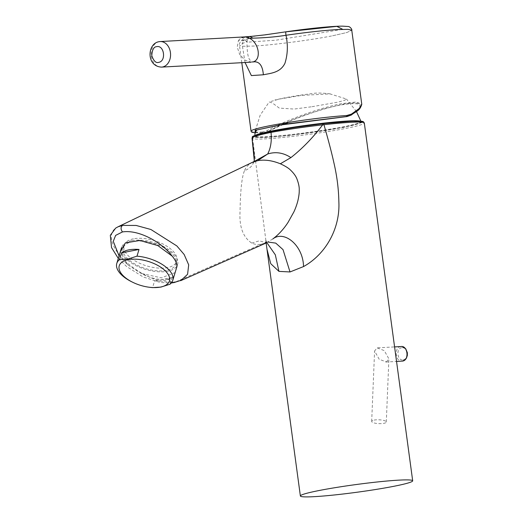 <?xml version="1.0" encoding="UTF-8"?>
<svg xmlns="http://www.w3.org/2000/svg" width="523" height="523" viewBox="0 0 523 523"><rect width="100%" height="100%" fill="white"/><g stroke="black" fill="none" stroke-linecap="round" stroke-linejoin="round"><path stroke-width="0.39" stroke-dasharray="2.62 1.96" d="M180.729 280.661L176.597 281.662C168.288 283.008 159.077 281.413 148.963 276.87C139.621 272.594 131.266 266.92 123.899 259.859C112.223 248.556 105.633 232.375 118.035 226.805M252.727 162.228C248.837 164.032 246.072 166.889 244.437 170.792C247.935 169.341 250.556 167.458 252.308 165.144L254.27 160.568M272.81 238.959L266.684 242.522L261.65 244.123C257.937 244.816 254.636 244.47 251.74 243.077C243.182 237.37 239.273 227.145 240.005 212.397C240.312 198.727 240.874 179.618 244.437 170.792M171.799 282.342L167.975 279.177C159.502 280.341 150.493 278.399 140.942 273.352L127.69 264.762L119.067 255.871M167.975 279.177L173.865 276.732M266.678 242.515L261.65 244.123L174.126 282.557M252.04 138.157L252.459 138.575L253.492 137.196C251.583 136.117 257.649 134.176 271.679 131.378M252.884 144.485L252.459 138.575L253.675 137.261L264.089 137.582L289.141 135.503L344.167 127.383L362.753 122.323M254.021 161.594L252.308 165.144M267.07 249.595L252.642 138.641A56.667 3.87 172.3 0 0 265.887 138.837A56.667 3.87 172.3 0 0 328.143 131.541A56.667 3.87 172.3 0 0 364.309 122.99M251.74 243.077L259.336 240.841L267.09 243.012M266.429 242.633L265.22 242.227L267.809 242.025M131.979 281.917A29.249 14.036 -163.2 0 0 149.872 287.33M131.587 240.678A29.249 14.036 -163.2 0 0 121.598 247.503A29.249 14.036 -163.2 0 0 135.719 265.462A29.249 14.036 -163.2 0 0 167.595 271.274A29.249 14.036 -163.2 0 0 177.585 264.442A29.249 14.036 -163.2 0 0 163.464 246.49A29.249 14.036 -163.2 0 0 131.587 240.678M170.001 284.211L172.028 277.504A29.249 14.036 16.8 0 1 164.81 280.478A29.249 14.036 16.8 0 1 154.592 280.91L152.559 287.617M133.47 238.821A27.542 13.219 -163.2 0 0 124.062 245.248A27.542 13.219 -163.2 0 0 137.359 262.154A27.542 13.219 -163.2 0 0 167.38 267.632A27.542 13.219 -163.2 0 0 176.787 261.199A27.542 13.219 -163.2 0 0 163.483 244.293A27.542 13.219 -163.2 0 0 133.47 238.821M166.549 270.378A27.542 13.219 16.8 0 1 136.529 264.906A27.542 13.219 16.8 0 1 123.232 248A27.542 13.219 16.8 0 1 132.639 241.567A27.542 13.219 16.8 0 1 162.653 247.046A27.542 13.219 16.8 0 1 175.95 263.945A27.542 13.219 16.8 0 1 166.549 270.378M172.028 277.504L154.592 280.91M386.379 361.962L388.896 358.883L384.287 350.619L377.103 347.906L374.586 350.992L379.195 359.255L386.379 361.962M374.128 420.093A7.309 1.915 2.4 0 1 382.012 420.087A7.309 1.915 2.4 0 1 386.294 422.015A7.309 1.915 2.4 0 1 383.849 423.329A7.309 1.915 2.4 0 1 375.965 423.342A7.309 1.915 2.4 0 1 371.683 421.414A7.309 1.915 2.4 0 1 374.128 420.093M403.226 359.824C409.136 359.026 407.437 346.324 401.599 347.775L400.638 346.612C393.544 347.54 395.617 362.89 402.592 361.073L403.226 359.824C397.454 361.275 395.63 348.58 401.599 347.775M244.169 36.93L240.874 37.937L244.797 37.63C253.256 36.872 249.87 38.46 245.032 39.84L247.66 42.154L276.17 40.16L342.689 29.347M255.08 132.6L263.376 132.796A0.974 0.778 87.5 0 1 262.481 131.973L267.103 130.58C285.604 120.218 320.514 107.614 341.754 103.619L356.241 101.992L361.779 104.299M264.102 132.652L269.325 130.94C278.563 126.389 284.767 123.748 287.931 123.016L278.334 125.272M255.054 132.822L263.376 132.796L268.848 131.201C285.885 121.499 319.207 109.091 340.584 105.005C362.681 101.449 365.923 104.875 350.305 115.289L347.037 116.551M350.305 115.289L351.044 115.145C355.13 112.517 356.372 111.726 359.275 108.934C361.262 106.921 361.635 105.319 360.399 104.136C359.504 103.391 357.51 103.005 354.424 102.966C350.554 103.064 346.219 103.593 341.401 104.567L324.443 108.745L304.563 115.237C288.742 121.114 276.595 126.488 268.109 131.345A0.974 0.686 -119.2 0 1 267.103 130.58M245.058 62.512L242.064 43.84L243.914 40.062L245.032 39.84M332.582 35.78L346.854 32.518L351.763 30.223L346.854 32.518L332.582 35.78C310.505 40.166 272.516 45.096 253.341 46.07L243.136 46.266L239.456 45.409L243.136 46.266L253.341 46.07M242.064 43.84L247.17 41.317M251.393 62.159L244.934 60.138L239.665 54.412L237.233 47.09L238.442 40.5L241.646 40.363L247.17 41.297C246.595 45.821 247.614 56.615 249.046 58.308C248.549 59.223 252.746 62.485 253.25 62.113M286.114 31.811L255.028 36.054M238.442 40.5L240.874 37.937M259.356 134.522L273.352 131.28A53.045 3.622 -7.7 0 1 356.248 121.428A53.045 3.622 -7.7 0 1 342.598 127.462A53.045 3.622 -7.7 0 1 277.412 136.457A53.045 3.622 -7.7 0 1 259.356 134.522A53.045 3.622 -7.7 0 1 273.379 131.273C298.306 126.285 343.899 120.865 356.248 121.428M360.295 121.14A53.608 3.661 -7.7 0 1 361.027 121.571L361.027 121.571A53.608 3.661 -7.7 0 1 342.892 126.88A53.608 3.661 -7.7 0 1 285.859 135.13A53.608 3.661 -7.7 0 1 254.786 135.941L254.786 135.941A53.608 3.661 -7.7 0 1 255.407 135.307M312.054 106.705L337.655 102.188L344.683 100.305L346.455 99.017L329.993 93.892L301.523 95.389L279.36 99.056L269.201 101.959L272.352 102.953L279.315 108.104L294.201 109.059L312.054 106.705M175.113 272.601L161.339 277.863L140.942 273.352M127.69 264.762L120.29 251.838M402.605 346.697L400.638 346.612M161.581 67.107A12.794 9.689 86.8 0 1 151.258 55.53A12.794 9.689 86.8 0 1 159.169 41.677M251.053 131.188A56.667 3.87 172.3 0 0 262.481 131.973M241.646 40.363L244.797 37.63M118.296 258.421L126.684 266.593L143.099 276.922L160.384 282.525L171.302 282.982M253.936 161.633L253.662 162.215M253.668 162.208L254.511 161.313M267.155 243.058L265.586 239.763L266.142 243.005M124.062 245.248L123.232 248M177.585 264.442L176.996 266.377M176.787 261.199L175.95 263.945M377.698 347.834L394.584 346.906M386.294 422.015L388.896 358.883M371.683 421.414L374.586 350.992M385.784 362.034L396.545 361.445M402.05 361.138L402.658 361.06M265.436 132.489L264.716 132.633M255.047 132.842L264.736 132.633M241.796 62.688L239.456 45.403C239.318 44.226 239.318 41.114 243.921 40.062L248.477 38.486C248.013 38.441 247.575 39.382 247.163 41.317M360.896 121.186L361.06 121.709C361.726 123.016 355.601 124.932 342.683 127.462C325.613 130.835 298.287 134.646 279.223 136.313C258.597 138.255 253.145 136.934 254.793 136.078L254.812 135.535M330.412 93.905C322.181 92.846 315.755 92.78 311.146 93.715C297.188 95.454 285.055 97.572 274.758 100.063M255.368 130.482L260.173 115.197L269.201 101.959M356.457 111.517L346.455 99.017"/><path stroke-width="0.78" d="M118.296 258.421L111.53 247.575L110.314 235.311L115.661 228.113L118.035 226.805L122.545 225.4L136.143 225.452L150.879 229.486L176.839 245.934L184.148 254.485L188.692 264.854L187.587 274.3L180.729 280.661L266.37 242.901M322.214 123.768L295.247 127.364L271.679 131.378C286.532 128.534 303.366 125.997 322.194 123.774L323.489 123.624L323.966 124.709L322.665 124.853C303.517 127.056 286.303 129.567 271.032 132.397C271.862 140.909 270.737 148.114 267.671 154.01L257.649 160.679L252.426 162.372M398.801 480.14A56.667 3.87 -7.7 0 1 412.686 480.807A56.667 3.87 -7.7 0 1 376.521 489.358A56.667 3.87 -7.7 0 1 314.264 496.66A56.667 3.87 -7.7 0 1 300.379 495.994A56.667 3.87 -7.7 0 1 336.544 487.436A56.667 3.87 -7.7 0 1 398.801 480.14M119.067 255.871L113.269 241.338L115.635 235.396L122.46 231.931C139.752 229.264 163.326 243.685 172.106 256.067C175.113 259.571 176.748 262.984 176.996 266.312L175.113 272.601M173.865 276.732L176.996 266.312M174.166 282.544L171.799 282.342M271.679 131.378L271.032 132.397C256.656 135.359 250.465 137.418 252.459 138.575M254.27 160.568L252.04 138.203C253.773 136.758 246.163 136.869 271.607 131.384M412.686 480.807L364.309 122.99L363.485 121.813C362.302 121.467 364.139 121.624 360.595 121.159C354.11 120.748 341.741 121.571 323.489 123.624L322.194 123.774L322.665 124.853C313.074 137.542 302.49 148.46 290.912 157.6C283.316 152.67 275.569 151.474 267.671 154.01L254.021 161.594M290.912 157.6L280.354 163.777C272.065 160.437 264.501 159.404 257.649 160.679M280.354 163.777C285.388 166.131 288.82 168.282 290.651 170.217C293.449 172.904 295.462 175.597 296.685 178.291C298.581 183.155 299.437 187.175 299.234 190.359C299.306 193.124 298.823 196.707 297.783 201.113C296.783 204.866 295.482 208.468 293.874 211.926L288.055 222.373C283.714 229.081 278.635 234.611 272.81 238.959C284.126 229.898 303.163 245.326 303.536 266.573L290.017 271.953L278.936 271.378L270.731 263.677L267.07 249.595M266.429 242.633L267.155 243.058L275.34 254.845L278.936 271.378M267.809 242.025L275.765 243.117L283.021 249.621L290.017 271.953M364.309 122.99A56.667 3.87 172.3 0 0 350.423 122.323A56.667 3.87 172.3 0 0 323.966 124.709C327.561 137.399 331.321 151.062 333.896 162.777C336.982 176.068 338.636 189.019 338.852 201.636C340.27 227.91 326.182 253.988 303.536 266.573M128.2 259.663A26.202 12.572 -163.2 0 0 132.862 282.348A26.202 12.572 -163.2 0 0 148.898 287.199A26.202 12.572 -163.2 0 0 160.456 287.075A26.202 12.572 -163.2 0 0 163.876 269.554A26.202 12.572 -163.2 0 0 128.2 259.663M148.898 287.199L149.872 287.33A29.249 14.036 -163.2 0 0 152.559 287.617L160.921 287.094L170.001 284.211A29.249 14.036 -163.2 0 0 172.767 280.361A29.249 14.036 -163.2 0 0 136.993 256.165L127.913 259.048L119.551 259.571A29.249 14.036 -163.2 0 0 116.786 263.422A29.249 14.036 -163.2 0 0 131.979 281.917L132.862 282.348M121.584 252.864A29.249 14.036 16.8 0 1 128.802 249.883A29.249 14.036 16.8 0 1 139.02 249.458L121.584 252.864L119.551 259.571M136.993 256.165L139.02 249.458M342.689 29.347L336.884 26.366L286.114 31.811C285.715 31.766 285.669 32.916 285.976 35.263C275.033 37.133 261.127 38.002 253.027 38.14L249.602 38.323C259.316 43.154 261.762 60.537 252.413 62.034L252.805 62.015M249.602 38.323L245.725 36.989L244.169 36.93L160.175 41.552A12.794 9.689 86.8 0 1 170.498 53.13A12.794 9.689 86.8 0 1 162.588 66.977A12.794 9.689 86.8 0 1 161.581 67.107C146.185 66.447 147.14 43.69 158.887 41.716L160.175 41.552A12.794 9.689 86.8 0 0 159.169 41.677M286.114 31.811L286.009 31.798C310.054 28.275 333.125 26.085 342.532 26.15L347.965 26.483C350.083 26.333 352.339 29.746 351.763 30.223L348.089 29.36L337.884 29.556L348.089 29.36L351.763 30.223L361.779 104.299L359.353 108.405L351.482 114.092L346.814 115.498A56.667 3.87 172.3 0 0 285.414 122.925A56.667 3.87 172.3 0 0 251.053 131.188L241.796 62.688M361.779 104.299C359.693 111.222 356.509 110.869 351.234 115.067L351.234 115.067A0.974 0.758 -121.7 0 1 351.044 115.145L347.037 116.551L278.334 125.272L256.78 130.005L255.08 132.6M351.482 114.092A0.974 0.758 -121.7 0 1 351.234 115.067L345.54 116.74M337.884 29.556C323.776 30.399 306.471 32.302 285.976 35.263C288.095 45.05 287.742 54.405 284.924 63.316C280.263 72.834 270.594 73.246 263.363 74.782L251.367 75.587L245.058 62.512M286.009 31.798L265.096 34.858L245.725 36.989M156.639 46.671C164.255 44.808 166.425 61.184 158.757 62.335C156.024 63.329 153.703 61.099 151.788 55.66C152.167 49.77 153.788 46.776 156.639 46.671M255.407 135.307A53.608 3.661 -7.7 0 1 272.941 130.73A53.608 3.661 -7.7 0 1 325.737 122.925A53.608 3.661 -7.7 0 1 360.295 121.14M120.29 251.838L125.37 242.901L139.804 240.475L157.796 245.549L172.106 256.067M122.46 231.931C120.591 229.237 120.623 227.06 122.545 225.4M362.753 122.323L360.7 121.205L351.724 121.179L323.508 123.624M396.545 361.445L402.592 361.073C409.692 360.144 407.613 344.788 400.638 346.612M394.584 346.906L401.128 346.546M255.054 132.822L255.106 130.345L283.074 124.376L346.265 116.596A0.974 0.693 -93.7 0 0 346.814 115.498M263.363 74.782C262.572 64.996 258.918 60.746 252.413 62.034M249.955 36.623L253.027 38.14M117.793 226.923L254.511 161.313M174.087 282.564L180.958 280.321M171.302 282.982L174.126 282.557M252.884 144.498L254.335 157.26L254.276 160.535L253.662 162.215M300.379 495.994L266.142 243.005M121.598 247.503L116.786 263.422M176.996 266.377L172.767 280.361M402.605 346.697L405.724 348.776L407.352 352.705L407.339 355.444L406.423 358.157L405.096 359.811L402.664 361.06M402.05 361.138L402.658 361.06M255.047 132.842L251.694 132.142L251.053 131.188M161.581 67.107L251.393 62.159M255.028 36.054L244.169 36.93M254.812 135.535L255.368 130.482M360.896 121.186L356.457 111.517"/></g></svg>
